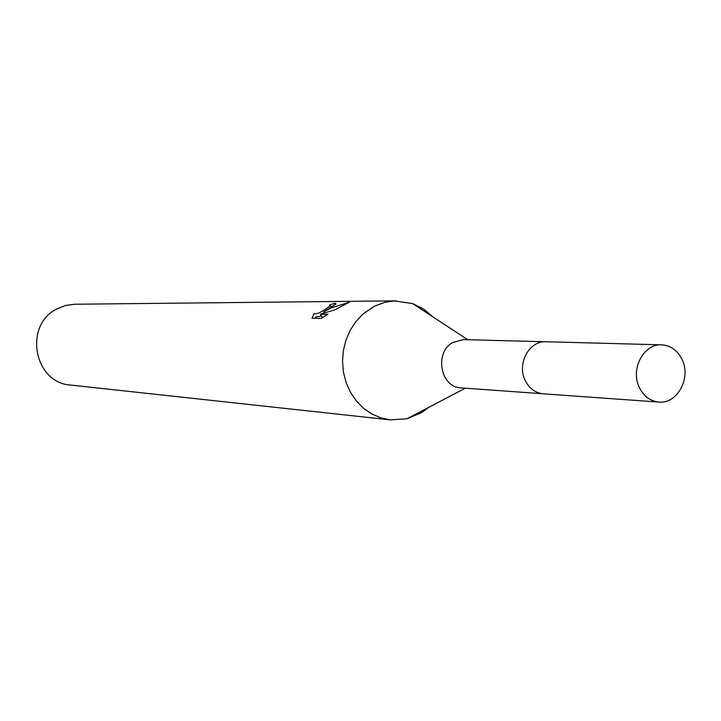 <?xml version="1.0" encoding="UTF-8"?>
<svg xmlns="http://www.w3.org/2000/svg" width="721" height="721" viewBox="0 0 721 721"><rect width="100%" height="100%" fill="white"/><g stroke="black" fill="none" stroke-linecap="round" stroke-linejoin="round"><path stroke-width="1.08" d="M544.643 341.754L463.459 339.609L452.77 342.511C434.006 352.605 440.477 387.583 461.098 387.88L542.102 393.693M433.114 317.024L423.551 308.994L412.583 303.568L394.288 300.9L385.203 302.216L374.722 306.037L363.204 313.788L356.084 321.296L350.28 330.119L345.99 339.97L343.376 350.505L342.52 361.383L343.457 372.225L346.143 382.671L350.496 392.368L356.363 400.993L363.528 408.266L371.766 413.944L380.778 417.856L390.277 419.874L406.932 418.775L421.614 412.601L428.68 407.392M329.803 307.993L323.747 311.842L330.93 307.984L349.288 302.234L334.886 309.823L320.349 314.203L327.974 314.23L321.332 318.358L312.022 318.294L314.14 313.581C316.086 314.563 320.466 312.707 327.271 308.002L330.299 305.623L329.479 305.064L334.742 303.208L336.013 303.901L329.803 307.993M396.117 300.846L74.651 304.235L65.449 305.488L56.779 308.985C23.315 325.378 34.013 383.049 70.685 385.059L390.277 419.874M321.233 316.023L315.798 316.997L314.924 318.312M335.355 304.469L334.742 303.208M324.27 312.923L323.747 311.842M322.539 317.655L320.349 314.203M682.192 359.779C677.668 350.451 670.818 345.476 661.644 344.836C643.781 343.502 630.208 369.098 639.266 387.312C643.628 396.208 650.153 401.128 658.841 402.066C677.1 404.193 691.304 378.3 682.192 359.779M661.644 344.836L545.986 341.745C529.313 340.51 516.678 363.79 525.149 380.373C529.223 388.484 535.324 392.963 543.436 393.837L658.841 402.066M465.387 388.186L406.932 418.775M330.299 305.614L331.065 307.2M467.767 339.726L412.583 303.568"/></g></svg>
